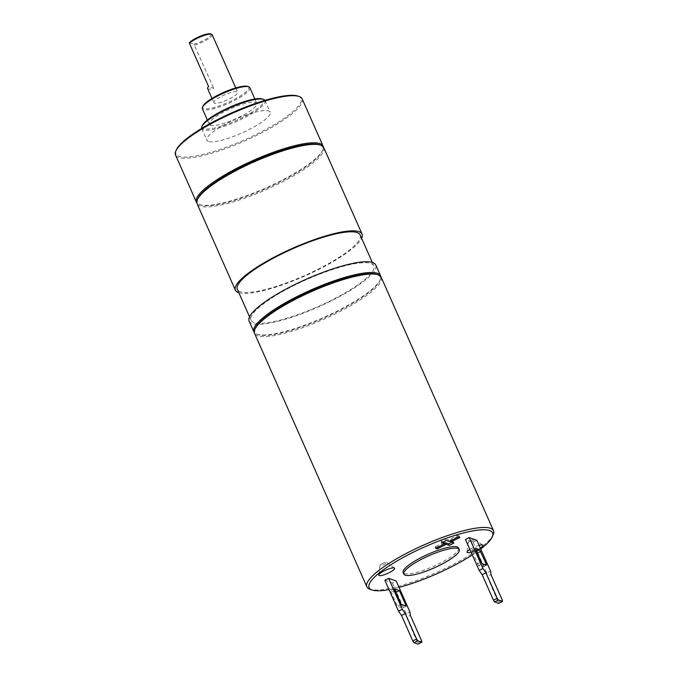 <?xml version="1.0" encoding="UTF-8"?>
<svg xmlns="http://www.w3.org/2000/svg" width="678" height="678" viewBox="0 0 678 678"><rect width="100%" height="100%" fill="white"/><g stroke="black" fill="none" stroke-linecap="round" stroke-linejoin="round"><path stroke-width="0.51" stroke-dasharray="3.39 2.54" d="M458.565 547.994A30.298 6.619 156.1 0 1 436.683 564.893A30.298 6.619 156.1 0 1 404.486 573.596A30.298 6.619 -23.9 0 1 403.156 572.546M480.727 548.985A67.529 14.755 -23.9 0 1 472.303 554.901M399.037 587.368A67.529 14.755 -23.9 0 1 389.002 589.631M384.85 580.258L392.46 582.936L396.232 581.029M476.871 540.281L473.1 542.188L465.489 539.519M479.1 545.315A8.661 1.89 156.1 0 0 472.447 547.909A8.661 1.89 156.1 0 0 469.854 549.366M471.117 552.214A8.661 1.89 156.1 0 0 477.524 549.689A8.661 1.89 156.1 0 0 480.329 548.087M381.197 277.26A69.258 15.136 156.1 0 1 331.178 315.863A69.258 15.136 156.1 0 1 257.589 335.779A69.258 15.136 -23.9 0 1 254.555 333.373M493.262 534.476A69.258 15.136 -23.9 0 1 436.386 572.529A69.258 15.136 -23.9 0 1 369.883 589.19M255.242 328.491A68.393 14.95 -23.9 0 0 257.954 334.61A68.393 14.95 -23.9 0 0 257.996 334.627A68.393 14.95 156.1 0 0 323.669 318.177A68.393 14.95 156.1 0 0 379.833 280.599A68.393 14.95 156.1 0 0 377.171 274.497M379.833 280.599L380.282 279.522A69.258 15.136 156.1 0 1 323.406 317.575A69.258 15.136 156.1 0 1 256.903 334.237A69.258 15.136 -23.9 0 1 256.852 334.22A69.258 15.136 -23.9 0 1 254.318 332.559M380.282 279.522A69.258 15.136 156.1 0 0 380.756 276.531M249.114 321.092A69.258 15.136 -23.9 0 0 252.14 323.491A69.258 15.136 156.1 0 0 325.737 303.583A69.258 15.136 156.1 0 0 375.756 264.971M253.979 322.567A67.147 14.67 -23.9 0 1 251.046 320.236A67.147 14.67 -23.9 0 1 299.532 282.802A67.147 14.67 -23.9 0 1 370.891 263.496A67.147 14.67 156.1 0 1 373.824 265.827A67.147 14.67 156.1 0 1 325.33 303.261A67.147 14.67 156.1 0 1 253.979 322.567M360.137 234.927A67.147 14.67 156.1 0 1 311.643 272.37A67.147 14.67 156.1 0 1 240.292 291.667A67.147 14.67 -23.9 0 1 237.351 289.337M238.851 292.726A69.258 15.136 156.1 0 0 304.871 275.971A69.258 15.136 156.1 0 0 361.637 238.317M323.728 147.567A69.258 15.136 156.1 0 1 273.709 186.179A69.258 15.136 156.1 0 1 200.12 206.095A69.258 15.136 -23.9 0 1 197.086 203.688M197.773 198.807A68.393 14.95 -23.9 0 0 200.485 204.926A68.393 14.95 -23.9 0 0 200.527 204.942A68.393 14.95 156.1 0 0 266.2 188.484A68.393 14.95 156.1 0 0 322.364 150.914A68.393 14.95 156.1 0 0 319.702 144.812M322.364 150.914L322.813 149.838A69.258 15.136 156.1 0 1 265.937 187.891A69.258 15.136 156.1 0 1 199.434 204.544A69.258 15.136 -23.9 0 1 199.383 204.527A69.258 15.136 -23.9 0 1 196.849 202.875M322.813 149.838A69.258 15.136 156.1 0 0 323.287 146.838M302.168 98.912A69.258 15.136 -23.9 0 1 252.148 137.524A69.258 15.136 -23.9 0 1 178.56 157.432A69.258 15.136 -23.9 0 1 175.526 155.033M298.134 96.149A68.393 14.95 -23.9 0 1 258.411 133.312A68.393 14.95 -23.9 0 1 178.967 156.279A68.393 14.95 -23.9 0 1 176.204 150.143M208.358 141.431A34.629 7.568 -23.9 0 1 206.841 140.227A34.629 7.568 -23.9 0 1 231.851 120.921A34.629 7.568 -23.9 0 1 268.649 110.963A34.629 7.568 156.1 0 1 270.166 112.167A34.629 7.568 156.1 0 1 245.156 131.473A34.629 7.568 156.1 0 1 208.358 141.431M264.929 100.386A34.629 7.568 -23.9 0 1 265.03 100.581A34.629 7.568 -23.9 0 1 240.02 119.887A34.629 7.568 -23.9 0 1 203.222 129.845A34.629 7.568 -23.9 0 1 201.713 128.642A34.629 7.568 -23.9 0 1 201.637 128.439M262.462 99.005A33.764 7.382 -23.9 0 1 242.851 117.353A33.764 7.382 -23.9 0 1 203.637 128.693A33.764 7.382 -23.9 0 1 202.273 125.659M210.417 125.261A25.976 5.678 -23.9 0 1 209.282 124.362A25.976 5.678 -23.9 0 1 228.037 109.878A25.976 5.678 -23.9 0 1 255.64 102.412A25.976 5.678 156.1 0 1 256.776 103.319A25.976 5.678 156.1 0 1 238.02 117.794A25.976 5.678 156.1 0 1 210.417 125.261M249.86 87.716A25.976 5.678 -23.9 0 1 231.105 102.192A25.976 5.678 -23.9 0 1 203.502 109.658A25.976 5.678 -23.9 0 1 202.366 108.76M247.665 86.437A25.103 5.483 -23.9 0 1 233.079 100.073A25.103 5.483 -23.9 0 1 203.917 108.505A25.103 5.483 -23.9 0 1 202.9 106.251M214.468 103.175A12.984 2.839 -23.9 0 1 213.901 102.725A12.984 2.839 -23.9 0 1 223.274 95.488A12.984 2.839 -23.9 0 1 237.08 91.75A12.984 2.839 156.1 0 1 237.647 92.208A12.984 2.839 156.1 0 1 228.266 99.446A12.984 2.839 156.1 0 1 214.468 103.175M207.604 88.513A12.984 2.839 156.1 0 0 208.171 88.962A12.984 2.839 156.1 0 0 213.773 88.352L208.595 86.53M210.519 33.9A12.119 2.653 -23.9 0 1 206.765 38.671A12.119 2.653 -23.9 0 1 193.874 44.189L213.773 88.352M194.603 45.095A12.984 2.839 156.1 0 0 206.892 39.824A12.984 2.839 156.1 0 0 212.18 34.739M189.476 42.646L193.874 44.189M392.46 582.936L406.156 613.827L409.919 611.929M406.156 613.827L406.597 617.243L410.368 615.344M406.597 617.243L418.072 644.1M395.647 592.53L390.57 590.75L397.41 606.191L402.486 607.98L395.91 592.394M417.894 642.736L421.657 640.829M394.333 588.843L390.57 590.75M406.258 606.073L402.486 607.98M401.181 604.293L397.41 606.191M473.1 542.188L486.796 573.088L490.558 571.181M486.796 573.088L487.236 576.503L490.999 574.597M487.236 576.503L498.703 603.352M478.558 565.63L471.617 550.18L475.778 551.604L476.965 553.333L482.719 567.054L478.558 565.63L482.329 563.723M498.533 601.988L502.296 600.081M436.785 547.816L436.564 547.341L444.565 543.298M435.734 548.349L435.047 546.799L436.564 547.341M444.09 542.231L435.047 546.799M441.725 542.705L441.047 541.163L443.251 541.942M446.251 540.425L445.565 538.883L441.047 541.163M449.294 541.493L448.607 539.951L445.565 538.883M458.336 536.925L457.65 535.383L448.607 539.951M459.862 537.459L459.175 535.917L457.65 535.383M450.345 540.959L450.133 540.485L459.175 535.917M453.862 543.095L453.175 541.553L450.133 540.485M451.658 542.324L453.175 541.553M382.239 563.647A3.661 0.797 156.1 0 0 379.951 565.401A3.661 0.797 156.1 0 0 384.384 564.401A3.661 0.797 156.1 0 0 386.587 562.46A3.661 0.797 156.1 0 0 382.239 563.647M470.49 540.697A3.661 0.797 156.1 0 0 468.201 542.451A3.661 0.797 156.1 0 0 472.634 541.451A3.661 0.797 156.1 0 0 474.837 539.51A3.661 0.797 156.1 0 0 470.49 540.697M471.888 551.545L475.659 549.646M477.371 563.901L481.134 562.003M471.71 550.18L475.329 548.358M475.778 551.604L476.388 551.299M482.439 565.689L484.685 564.554M482.617 567.054L486.389 565.147M257.954 334.61L256.852 334.22M249.538 316.846L251.046 320.236M372.324 262.437L373.824 265.827M200.485 204.926L199.383 204.527M201.713 128.642L206.841 140.227M265.03 100.581L270.166 112.167M207.375 120.048L209.282 124.362M254.86 99.005L256.776 103.319M211.994 98.437L213.901 102.725M235.741 87.911L237.647 92.208M471.617 550.18L475.388 548.273M482.719 567.054L486.482 565.147M379.951 565.401L378.79 575.003M386.587 562.46L394.486 568.045M468.201 542.451L467.032 552.053M474.837 539.51L482.736 545.095"/><path stroke-width="1.02" d="M405.164 575.147A30.298 6.619 -23.9 0 1 403.842 574.096A30.298 6.619 -23.9 0 1 425.725 557.197A30.298 6.619 -23.9 0 1 457.921 548.494A30.298 6.619 156.1 0 1 459.243 549.544A30.298 6.619 156.1 0 1 437.361 566.435A30.298 6.619 156.1 0 1 405.164 575.147M403.842 574.096L403.156 572.546A30.298 6.619 -23.9 0 1 425.038 555.655A30.298 6.619 -23.9 0 1 457.235 546.943A30.298 6.619 156.1 0 1 458.565 547.994L459.243 549.544M389.002 589.631A67.529 14.755 -23.9 0 1 372.078 589.979A67.529 14.755 -23.9 0 1 372.027 589.962A67.529 14.755 -23.9 0 1 411.139 553.29A67.529 14.755 -23.9 0 1 489.643 530.569A67.529 14.755 -23.9 0 1 492.372 536.629A67.529 14.755 -23.9 0 1 480.727 548.985M472.303 554.901A67.529 14.755 -23.9 0 1 399.037 587.368M396.232 581.029L388.621 578.359L384.85 580.258L398.537 611.158L401.52 615.463L412.817 640.947L414.004 642.676L418.072 644.1L421.835 642.193L421.657 640.829L410.368 615.344L409.919 611.929L396.232 581.029M469.252 537.612L476.871 540.281L490.558 571.181L490.999 574.597L502.296 600.081L502.474 601.454L498.415 600.03L494.643 601.928L493.457 600.208L482.16 574.715L479.176 570.41L465.489 539.519L469.252 537.612L482.948 568.503L479.176 570.41M437.251 548.883L446.294 544.315L449.345 545.383L453.862 543.095L450.819 542.027L459.862 537.459L458.336 536.925L449.294 541.493L446.251 540.425L441.725 542.705L444.776 543.781L435.734 548.349L437.251 548.883L436.785 547.816M384.197 570.851A8.661 1.89 156.1 0 0 378.79 575.003A8.661 1.89 156.1 0 0 389.274 572.639A8.661 1.89 156.1 0 0 394.486 568.045A8.661 1.89 156.1 0 0 384.197 570.851M469.854 549.366A8.661 1.89 156.1 0 0 467.032 552.053A8.661 1.89 156.1 0 0 471.117 552.214M480.329 548.087A8.661 1.89 156.1 0 0 482.736 545.095A8.661 1.89 156.1 0 0 479.1 545.315M369.883 589.19A69.258 15.136 -23.9 0 1 369.832 589.174A69.258 15.136 -23.9 0 1 366.857 586.792A69.258 15.136 -23.9 0 1 416.868 548.18A69.258 15.136 -23.9 0 1 490.465 528.264A69.258 15.136 -23.9 0 1 493.499 530.671A69.258 15.136 -23.9 0 1 493.262 534.476L492.372 536.629M366.857 586.792L254.555 333.373A69.258 15.136 -23.9 0 1 254.792 329.567A69.258 15.136 -23.9 0 1 311.668 291.515A69.258 15.136 -23.9 0 1 378.171 274.853A69.258 15.136 156.1 0 1 378.214 274.87A69.258 15.136 156.1 0 1 381.197 277.26L493.499 530.671M377.171 274.497A68.393 14.95 156.1 0 0 377.121 274.48A68.393 14.95 156.1 0 0 377.07 274.463A68.393 14.95 -23.9 0 0 311.405 290.913A68.393 14.95 -23.9 0 0 255.242 328.491L254.792 329.567M254.318 332.559A69.258 15.136 -23.9 0 1 253.869 331.83A69.258 15.136 -23.9 0 1 303.888 293.218A69.258 15.136 -23.9 0 1 377.485 273.31A69.258 15.136 156.1 0 1 380.511 275.709A69.258 15.136 156.1 0 1 380.756 276.531M380.511 275.709L375.756 264.971A69.258 15.136 156.1 0 0 372.722 262.564A69.258 15.136 -23.9 0 0 299.134 282.48A69.258 15.136 -23.9 0 0 249.114 321.092L253.869 331.83M249.538 316.846L237.351 289.337A67.147 14.67 -23.9 0 1 285.845 251.902A67.147 14.67 -23.9 0 1 357.196 232.596A67.147 14.67 156.1 0 1 360.137 234.927L372.324 262.437M238.851 292.726A69.258 15.136 156.1 0 1 238.453 292.599A69.258 15.136 -23.9 0 1 235.419 290.192A69.258 15.136 -23.9 0 1 285.438 251.58A69.258 15.136 -23.9 0 1 359.035 231.673A69.258 15.136 156.1 0 1 362.06 234.079A69.258 15.136 156.1 0 1 361.637 238.317M235.419 290.192L197.086 203.688A69.258 15.136 -23.9 0 1 197.323 199.874A69.258 15.136 -23.9 0 1 254.199 161.83A69.258 15.136 -23.9 0 1 320.702 145.168A69.258 15.136 156.1 0 1 320.745 145.185A69.258 15.136 156.1 0 1 323.728 147.567L362.06 234.079M319.702 144.812A68.393 14.95 156.1 0 0 319.652 144.795A68.393 14.95 156.1 0 0 319.601 144.778A68.393 14.95 -23.9 0 0 253.936 161.228A68.393 14.95 -23.9 0 0 197.773 198.807L197.323 199.874M196.849 202.875A69.258 15.136 -23.9 0 1 196.408 202.146A69.258 15.136 -23.9 0 1 246.419 163.534A69.258 15.136 -23.9 0 1 320.016 143.617A69.258 15.136 156.1 0 1 323.042 146.024A69.258 15.136 156.1 0 1 323.287 146.838M196.408 202.146L175.526 155.033A69.258 15.136 -23.9 0 1 175.763 151.219A69.258 15.136 -23.9 0 1 232.639 113.167A69.258 15.136 -23.9 0 1 299.134 96.505A69.258 15.136 -23.9 0 1 299.184 96.522A69.258 15.136 -23.9 0 1 302.168 98.912L323.042 146.024M175.763 151.219L176.204 150.143A68.393 14.95 -23.9 0 1 232.376 112.565A68.393 14.95 -23.9 0 1 298.04 96.115A68.393 14.95 -23.9 0 1 298.091 96.132A68.393 14.95 -23.9 0 1 298.134 96.149M201.637 128.439A34.629 7.568 -23.9 0 1 201.824 126.735A34.629 7.568 -23.9 0 1 230.266 107.709A34.629 7.568 -23.9 0 1 263.513 99.378A34.629 7.568 -23.9 0 1 263.539 99.386A34.629 7.568 -23.9 0 1 264.929 100.386M201.824 126.735L202.273 125.659A33.764 7.382 -23.9 0 1 230.003 107.107A33.764 7.382 -23.9 0 1 262.42 98.988A33.764 7.382 -23.9 0 1 262.445 98.996A33.764 7.382 -23.9 0 1 262.462 99.005M207.375 120.048L202.366 108.76A25.976 5.678 -23.9 0 1 202.459 107.327A25.976 5.678 -23.9 0 1 223.782 93.064A25.976 5.678 -23.9 0 1 248.724 86.818A25.976 5.678 -23.9 0 1 248.741 86.818A25.976 5.678 -23.9 0 1 249.86 87.716L254.86 99.005M202.459 107.327L202.9 106.251A25.103 5.483 -23.9 0 1 223.52 92.462A25.103 5.483 -23.9 0 1 247.623 86.42A25.103 5.483 -23.9 0 1 247.648 86.428A25.103 5.483 -23.9 0 1 247.665 86.437M235.741 87.911L212.18 34.739A12.984 2.839 156.1 0 0 211.621 34.29A12.984 2.839 156.1 0 0 200.908 36.663A12.984 2.839 156.1 0 0 189.425 43.282L208.595 86.53A12.984 2.839 156.1 0 0 207.604 88.513L211.994 98.437M189.425 43.282L189.476 42.646A12.119 2.653 -23.9 0 1 200.078 36.298A12.119 2.653 -23.9 0 1 210.519 33.9L211.621 34.29M388.621 578.359L402.308 609.251L405.291 613.556L416.58 639.049L412.817 640.947M416.58 639.049L417.775 640.769L414.004 642.676M405.291 613.556L401.52 615.463M402.308 609.251L398.537 611.158M421.835 642.193L417.775 640.769M394.333 588.843L399.41 590.623L406.258 606.073L401.181 604.293L394.333 588.843M399.41 590.623L395.91 592.394M502.474 601.454L498.703 603.352L494.643 601.928M482.948 568.503L485.931 572.817L497.22 598.301L493.457 600.208M497.22 598.301L498.415 600.03M485.931 572.817L482.16 574.715M481.134 562.003L475.388 548.273L479.541 549.705L486.211 563.782L486.389 565.147L482.329 563.723L481.134 562.003M444.565 543.298L445.615 542.764L448.658 543.841L451.658 542.324M446.294 544.315L445.615 542.764M444.776 543.781L444.09 542.231L443.251 541.942M450.819 542.027L450.345 540.959M449.345 545.383L448.658 543.841M476.388 551.299L479.541 549.705M477.236 553.197L480.736 551.426M484.685 564.554L486.211 563.782M372.027 589.962L369.832 589.174M377.121 274.48L378.214 274.87M319.652 144.795L320.745 145.185M298.091 96.132L299.184 96.522M262.445 98.996L263.539 99.386M247.648 86.428L248.741 86.818"/></g></svg>
